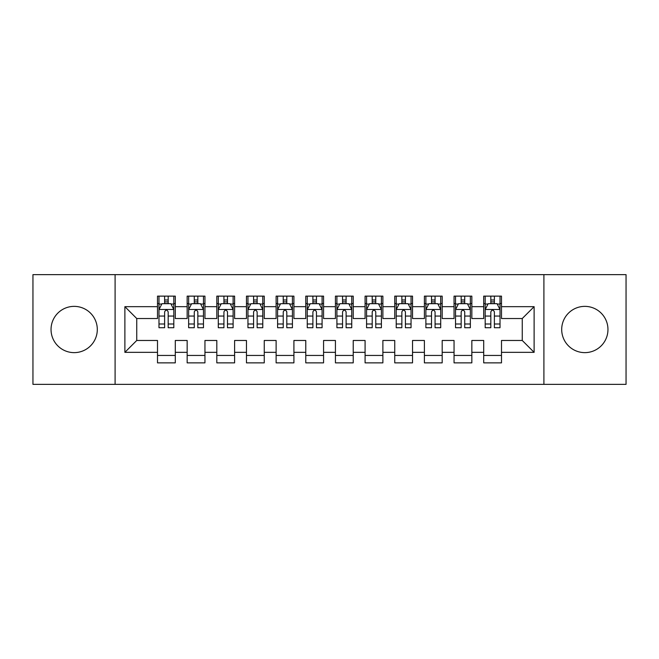 <?xml version="1.0" encoding="UTF-8"?>
<svg xmlns="http://www.w3.org/2000/svg" width="659" height="659" viewBox="0 0 659 659"><rect width="100%" height="100%" fill="white"/><g stroke="black" fill="none" stroke-linecap="round" stroke-linejoin="round"><path stroke-width="0.99" d="M584.83 306.369A23.131 23.131 0 0 0 561.699 329.5A23.131 23.131 0 0 0 584.83 352.631A23.131 23.131 0 0 0 607.96 329.5A23.131 23.131 0 0 0 584.83 306.369M74.17 306.369A23.131 23.131 0 0 0 51.04 329.5A23.131 23.131 0 0 0 74.17 352.631A23.131 23.131 0 0 0 97.301 329.5A23.131 23.131 0 0 0 74.17 306.369M543.906 384.362L626.05 384.362L626.05 274.638L543.906 274.638L543.906 384.362L115.094 384.362L115.094 274.638L32.95 274.638L32.95 384.362L115.094 384.362M543.906 274.638L115.094 274.638M124.88 352.334L124.88 306.666L157.501 306.666L157.501 318.528L136.743 318.528L136.743 340.472L124.88 352.334L157.501 352.334L157.501 362.862L175.294 362.862L175.294 352.334L187.156 352.334L187.156 362.862L204.949 362.862L204.949 352.334L216.811 352.334L216.811 362.862L234.604 362.862L234.604 352.334L246.466 352.334L246.466 362.862L264.259 362.862L264.259 352.334L276.121 352.334L276.121 362.862L293.914 362.862L293.914 352.334L305.776 352.334L305.776 362.862L323.569 362.862L323.569 352.334L335.431 352.334L335.431 362.862L353.224 362.862L353.224 352.334L365.086 352.334L365.086 362.862L382.879 362.862L382.879 352.334L394.741 352.334L394.741 362.862L412.534 362.862L412.534 352.334L424.396 352.334L424.396 362.862L442.189 362.862L442.189 352.334L454.051 352.334L454.051 362.862L471.844 362.862L471.844 352.334L483.706 352.334L483.706 362.862L501.499 362.862L501.499 340.472L522.257 340.472L522.257 318.528L501.499 318.528L501.499 306.666L534.12 306.666L534.12 352.334L501.499 352.334M501.499 306.666L501.499 296.138L483.706 296.138L483.706 306.666L471.844 306.666L471.844 296.138L454.051 296.138L454.051 306.666L442.189 306.666L442.189 296.138L424.396 296.138L424.396 306.666L412.534 306.666L412.534 296.138L394.741 296.138L394.741 306.666L382.879 306.666L382.879 296.138L365.086 296.138L365.086 306.666L353.224 306.666L353.224 296.138L335.431 296.138L335.431 306.666L323.569 306.666L323.569 296.138L305.776 296.138L305.776 306.666L293.914 306.666L293.914 296.138L276.121 296.138L276.121 306.666L264.259 306.666L264.259 296.138L246.466 296.138L246.466 306.666L234.604 306.666L234.604 296.138L216.811 296.138L216.811 306.666L204.949 306.666L204.949 296.138L187.156 296.138L187.156 306.666L175.294 306.666L175.294 296.138L157.501 296.138L157.501 306.666M471.844 352.334L471.844 340.472L483.706 340.472L483.706 352.334M534.12 306.666L522.257 318.528M442.189 352.334L442.189 340.472L454.051 340.472L454.051 352.334M483.706 306.666L483.706 318.528L471.844 318.528L471.844 306.666M412.534 352.334L412.534 340.472L424.396 340.472L424.396 352.334M454.051 306.666L454.051 318.528L442.189 318.528L442.189 306.666M382.879 352.334L382.879 340.472L394.741 340.472L394.741 352.334M424.396 306.666L424.396 318.528L412.534 318.528L412.534 306.666M353.224 352.334L353.224 340.472L365.086 340.472L365.086 352.334M394.741 306.666L394.741 318.528L382.879 318.528L382.879 306.666M323.569 352.334L323.569 340.472L335.431 340.472L335.431 352.334M365.086 306.666L365.086 318.528L353.224 318.528L353.224 306.666M293.914 352.334L293.914 340.472L305.776 340.472L305.776 352.334M335.431 306.666L335.431 318.528L323.569 318.528L323.569 306.666M264.259 352.334L264.259 340.472L276.121 340.472L276.121 352.334M305.776 306.666L305.776 318.528L293.914 318.528L293.914 306.666M234.604 352.334L234.604 340.472L246.466 340.472L246.466 352.334M276.121 306.666L276.121 318.528L264.259 318.528L264.259 306.666M204.949 352.334L204.949 340.472L216.811 340.472L216.811 352.334M246.466 306.666L246.466 318.528L234.604 318.528L234.604 306.666M175.294 352.334L175.294 340.472L187.156 340.472L187.156 352.334M216.811 306.666L216.811 318.528L204.949 318.528L204.949 306.666M136.743 340.472L157.501 340.472L157.501 352.334M187.156 306.666L187.156 318.528L175.294 318.528L175.294 306.666M483.706 303.552L485.189 303.552M500.016 303.552L501.499 303.552M454.051 303.552L455.534 303.552M470.361 303.552L471.844 303.552M424.396 303.552L425.879 303.552M440.706 303.552L442.189 303.552M394.741 303.552L396.224 303.552M411.051 303.552L412.534 303.552M365.086 303.552L366.569 303.552M381.396 303.552L382.879 303.552M335.431 303.552L336.914 303.552M351.741 303.552L353.224 303.552M305.776 303.552L307.259 303.552M322.086 303.552L323.569 303.552M276.121 303.552L277.604 303.552M292.431 303.552L293.914 303.552M246.466 303.552L247.949 303.552M262.776 303.552L264.259 303.552M216.811 303.552L218.294 303.552M233.121 303.552L234.604 303.552M187.156 303.552L188.639 303.552M203.466 303.552L204.949 303.552M157.501 303.552L158.984 303.552M173.811 303.552L175.294 303.552M157.501 355.448L175.294 355.448M187.156 355.448L204.949 355.448M216.811 355.448L234.604 355.448M246.466 355.448L264.259 355.448M276.121 355.448L293.914 355.448M305.776 355.448L323.569 355.448M335.431 355.448L353.224 355.448M365.086 355.448L382.879 355.448M394.741 355.448L412.534 355.448M424.396 355.448L442.189 355.448M454.051 355.448L471.844 355.448M483.706 355.448L501.499 355.448M124.88 306.666L136.743 318.528M522.257 340.472L534.12 352.334M168.177 299.993L164.618 299.993M173.811 324.006L168.177 324.006L168.177 327.721L173.811 327.721L173.811 309.631L170.846 303.7L161.949 303.7L158.984 309.631L158.984 327.721L164.618 327.721L164.618 324.006L158.984 324.006M158.984 309.631L158.984 296.138M173.811 309.631L173.811 296.138M164.618 303.7L164.618 296.138M168.177 296.138L168.177 303.7M168.177 324.006L168.177 311.855C166.991 309.573 165.804 309.573 164.618 311.855L164.618 324.006M168.177 303.552L164.618 303.552M197.832 299.993L194.273 299.993M203.466 324.006L197.832 324.006L197.832 327.721L203.466 327.721L203.466 309.631L200.501 303.7L191.604 303.7L188.639 309.631L188.639 327.721L194.273 327.721L194.273 324.006L188.639 324.006M188.639 309.631L188.639 296.138M203.466 309.631L203.466 296.138M194.273 303.7L194.273 296.138M197.832 296.138L197.832 303.7M197.832 324.006L197.832 311.855C196.646 309.573 195.459 309.573 194.273 311.855L194.273 324.006M197.832 303.552L194.273 303.552M227.487 299.993L223.928 299.993M233.121 324.006L227.487 324.006L227.487 327.721L233.121 327.721L233.121 309.631L230.156 303.7L221.259 303.7L218.294 309.631L218.294 327.721L223.928 327.721L223.928 324.006L218.294 324.006M218.294 309.631L218.294 296.138M233.121 309.631L233.121 296.138M223.928 303.7L223.928 296.138M227.487 296.138L227.487 303.7M227.487 324.006L227.487 311.855C226.301 309.573 225.114 309.573 223.928 311.855L223.928 324.006M227.487 303.552L223.928 303.552M257.142 299.993L253.583 299.993M262.776 324.006L257.142 324.006L257.142 327.721L262.776 327.721L262.776 309.631L259.811 303.7L250.914 303.7L247.949 309.631L247.949 327.721L253.583 327.721L253.583 324.006L247.949 324.006M247.949 309.631L247.949 296.138M262.776 309.631L262.776 296.138M253.583 303.7L253.583 296.138M257.142 296.138L257.142 303.7M257.142 324.006L257.142 311.855C255.956 309.573 254.769 309.573 253.583 311.855L253.583 324.006M257.142 303.552L253.583 303.552M286.797 299.993L283.238 299.993M292.431 324.006L286.797 324.006L286.797 327.721L292.431 327.721L292.431 309.631L289.466 303.7L280.569 303.7L277.604 309.631L277.604 327.721L283.238 327.721L283.238 324.006L277.604 324.006M277.604 309.631L277.604 296.138M292.431 309.631L292.431 296.138M283.238 303.7L283.238 296.138M286.797 296.138L286.797 303.7M286.797 324.006L286.797 311.855C285.611 309.573 284.424 309.573 283.238 311.855L283.238 324.006M286.797 303.552L283.238 303.552M316.452 299.993L312.893 299.993M322.086 324.006L316.452 324.006L316.452 327.721L322.086 327.721L322.086 309.631L319.121 303.7L310.224 303.7L307.259 309.631L307.259 327.721L312.893 327.721L312.893 324.006L307.259 324.006M307.259 309.631L307.259 296.138M322.086 309.631L322.086 296.138M312.893 303.7L312.893 296.138M316.452 296.138L316.452 303.7M316.452 324.006L316.452 311.855C315.266 309.573 314.079 309.573 312.893 311.855L312.893 324.006M316.452 303.552L312.893 303.552M346.107 299.993L342.548 299.993M351.741 324.006L346.107 324.006L346.107 327.721L351.741 327.721L351.741 309.631L348.776 303.7L339.879 303.7L336.914 309.631L336.914 327.721L342.548 327.721L342.548 324.006L336.914 324.006M336.914 309.631L336.914 296.138M351.741 309.631L351.741 296.138M342.548 303.7L342.548 296.138M346.107 296.138L346.107 303.7M346.107 324.006L346.107 311.855C344.921 309.573 343.734 309.573 342.548 311.855L342.548 324.006M346.107 303.552L342.548 303.552M375.762 299.993L372.203 299.993M381.396 324.006L375.762 324.006L375.762 327.721L381.396 327.721L381.396 309.631L378.431 303.7L369.534 303.7L366.569 309.631L366.569 327.721L372.203 327.721L372.203 324.006L366.569 324.006M366.569 309.631L366.569 296.138M381.396 309.631L381.396 296.138M372.203 303.7L372.203 296.138M375.762 296.138L375.762 303.7M375.762 324.006L375.762 311.855C374.576 309.573 373.389 309.573 372.203 311.855L372.203 324.006M375.762 303.552L372.203 303.552M405.417 299.993L401.858 299.993M411.051 324.006L405.417 324.006L405.417 327.721L411.051 327.721L411.051 309.631L408.086 303.7L399.189 303.7L396.224 309.631L396.224 327.721L401.858 327.721L401.858 324.006L396.224 324.006M396.224 309.631L396.224 296.138M411.051 309.631L411.051 296.138M401.858 303.7L401.858 296.138M405.417 296.138L405.417 303.7M405.417 324.006L405.417 311.855C404.231 309.573 403.044 309.573 401.858 311.855L401.858 324.006M405.417 303.552L401.858 303.552M435.072 299.993L431.513 299.993M440.706 324.006L435.072 324.006L435.072 327.721L440.706 327.721L440.706 309.631L437.741 303.7L428.844 303.7L425.879 309.631L425.879 327.721L431.513 327.721L431.513 324.006L425.879 324.006M425.879 309.631L425.879 296.138M440.706 309.631L440.706 296.138M431.513 303.7L431.513 296.138M435.072 296.138L435.072 303.7M435.072 324.006L435.072 311.855C433.886 309.573 432.699 309.573 431.513 311.855L431.513 324.006M435.072 303.552L431.513 303.552M464.727 299.993L461.168 299.993M470.361 324.006L464.727 324.006L464.727 327.721L470.361 327.721L470.361 309.631L467.396 303.7L458.499 303.7L455.534 309.631L455.534 327.721L461.168 327.721L461.168 324.006L455.534 324.006M455.534 309.631L455.534 296.138M470.361 309.631L470.361 296.138M461.168 303.7L461.168 296.138M464.727 296.138L464.727 303.7M464.727 324.006L464.727 311.855C463.541 309.573 462.354 309.573 461.168 311.855L461.168 324.006M464.727 303.552L461.168 303.552M494.382 299.993L490.823 299.993M500.016 324.006L494.382 324.006L494.382 327.721L500.016 327.721L500.016 309.631L497.051 303.7L488.154 303.7L485.189 309.631L485.189 327.721L490.823 327.721L490.823 324.006L485.189 324.006M485.189 309.631L485.189 296.138M500.016 309.631L500.016 296.138M490.823 303.7L490.823 296.138M494.382 296.138L494.382 303.7M494.382 324.006L494.382 311.855C493.196 309.573 492.009 309.573 490.823 311.855L490.823 324.006M494.382 303.552L490.823 303.552M173.737 309.483L159.058 309.483M158.984 304.054L161.768 304.054M171.027 304.054L173.811 304.054M164.618 316.056L158.984 316.056M173.811 316.056L168.177 316.056M168.177 301.88L164.618 301.88M203.392 309.483L188.713 309.483M188.639 304.054L191.423 304.054M200.682 304.054L203.466 304.054M194.273 316.056L188.639 316.056M203.466 316.056L197.832 316.056M197.832 301.88L194.273 301.88M233.047 309.483L218.368 309.483M218.294 304.054L221.078 304.054M230.337 304.054L233.121 304.054M223.928 316.056L218.294 316.056M233.121 316.056L227.487 316.056M227.487 301.88L223.928 301.88M262.702 309.483L248.023 309.483M247.949 304.054L250.733 304.054M259.992 304.054L262.776 304.054M253.583 316.056L247.949 316.056M262.776 316.056L257.142 316.056M257.142 301.88L253.583 301.88M292.357 309.483L277.678 309.483M277.604 304.054L280.388 304.054M289.647 304.054L292.431 304.054M283.238 316.056L277.604 316.056M292.431 316.056L286.797 316.056M286.797 301.88L283.238 301.88M322.012 309.483L307.333 309.483M307.259 304.054L310.043 304.054M319.302 304.054L322.086 304.054M312.893 316.056L307.259 316.056M322.086 316.056L316.452 316.056M316.452 301.88L312.893 301.88M351.667 309.483L336.988 309.483M336.914 304.054L339.698 304.054M348.957 304.054L351.741 304.054M342.548 316.056L336.914 316.056M351.741 316.056L346.107 316.056M346.107 301.88L342.548 301.88M381.322 309.483L366.643 309.483M366.569 304.054L369.353 304.054M378.612 304.054L381.396 304.054M372.203 316.056L366.569 316.056M381.396 316.056L375.762 316.056M375.762 301.88L372.203 301.88M410.977 309.483L396.298 309.483M396.224 304.054L399.008 304.054M408.267 304.054L411.051 304.054M401.858 316.056L396.224 316.056M411.051 316.056L405.417 316.056M405.417 301.88L401.858 301.88M440.632 309.483L425.953 309.483M425.879 304.054L428.663 304.054M437.922 304.054L440.706 304.054M431.513 316.056L425.879 316.056M440.706 316.056L435.072 316.056M435.072 301.88L431.513 301.88M470.287 309.483L455.608 309.483M455.534 304.054L458.318 304.054M467.577 304.054L470.361 304.054M461.168 316.056L455.534 316.056M470.361 316.056L464.727 316.056M464.727 301.88L461.168 301.88M499.942 309.483L485.263 309.483M485.189 304.054L487.973 304.054M497.232 304.054L500.016 304.054M490.823 316.056L485.189 316.056M500.016 316.056L494.382 316.056M494.382 301.88L490.823 301.88"/></g></svg>
